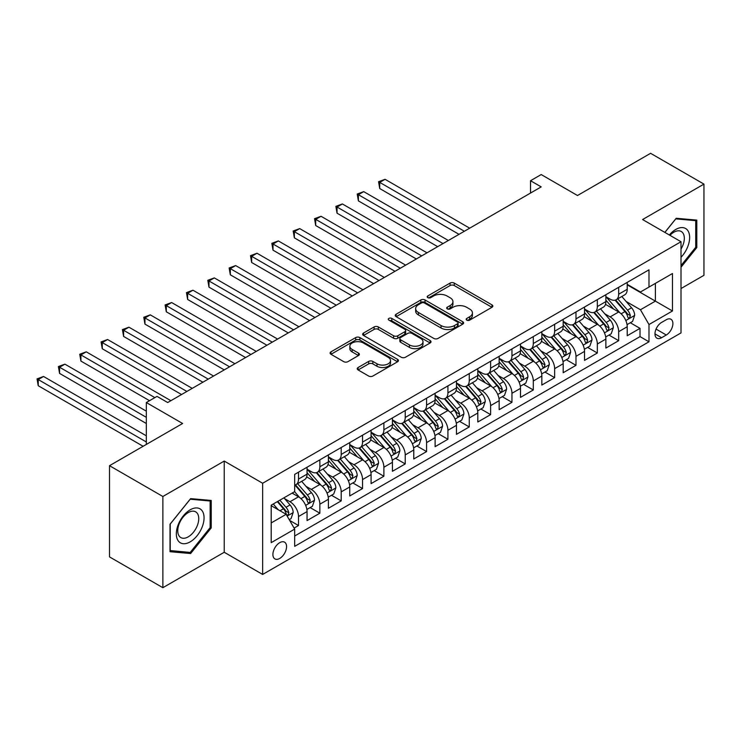 <?xml version="1.0" encoding="UTF-8"?>
<svg xmlns="http://www.w3.org/2000/svg" width="741" height="741" viewBox="0 0 741 741"><rect width="100%" height="100%" fill="white"/><g stroke="black" fill="none" stroke-linecap="round" stroke-linejoin="round"><path stroke-width="1.11" d="M466.765 320.131A2.075 1.195 0 0 0 469.701 320.131L491.959 307.283A2.964 1.714 0 0 0 492.83 306.07A2.964 1.714 0 0 0 491.959 304.866L454.252 283.09A2.964 1.714 0 0 0 450.065 283.09L427.798 295.946A2.075 1.195 0 0 0 427.196 296.789A2.075 1.195 0 0 0 427.798 297.632A2.075 1.195 0 0 0 430.734 297.632L433.615 295.974A9.485 5.474 0 0 1 447.027 295.974L450.167 297.789A9.485 5.474 0 0 1 452.946 301.661A9.485 5.474 0 0 1 450.167 305.533L447.286 307.191A2.075 1.195 0 0 0 446.675 308.043A2.075 1.195 0 0 0 447.286 308.886A2.075 1.195 0 0 0 450.222 308.886L453.103 307.219A9.485 5.474 0 0 1 466.506 307.219L469.646 309.034A9.485 5.474 0 0 1 472.425 312.906A9.485 5.474 0 0 1 469.646 316.778L466.765 318.445A2.075 1.195 0 0 0 466.163 319.288A2.075 1.195 0 0 0 466.765 320.131L466.765 318.445M279.737 558.427A9.661 5.576 120 0 0 286.045 549.915A9.661 5.576 120 0 0 284.563 542.171A9.661 5.576 120 0 0 279.737 542.653A9.661 5.576 120 0 0 273.42 551.165A9.661 5.576 120 0 0 274.902 558.909A9.661 5.576 120 0 0 279.737 558.427M358.088 367.517A2.964 1.714 0 0 0 357.218 368.731A2.964 1.714 0 0 0 358.088 369.935L368.666 376.048A2.964 1.714 0 0 0 372.853 376.048L397.584 361.775A2.964 1.714 0 0 0 398.445 360.561A2.964 1.714 0 0 0 397.584 359.357L359.867 337.581A2.964 1.714 0 0 0 355.68 337.581L330.958 351.855A2.964 1.714 0 0 0 330.088 353.068A2.964 1.714 0 0 0 330.958 354.272L343.731 361.654A2.964 1.714 0 0 0 347.927 361.654L358.505 355.541A2.964 1.714 0 0 0 359.376 354.337A2.964 1.714 0 0 0 358.505 353.124L352.17 349.465A7.929 4.576 0 0 1 349.845 346.232A7.929 4.576 0 0 1 354.735 341.999A7.929 4.576 0 0 1 363.377 343L388.201 357.329A7.929 4.576 0 0 1 390.526 360.561A7.929 4.576 0 0 1 385.635 364.794A7.929 4.576 0 0 1 376.993 363.803L372.853 361.413A2.964 1.714 0 0 0 368.666 361.413L358.088 367.517L358.088 369.935M681.007 288.555L703.95 275.309L703.95 184.111L650.589 153.304L577.489 195.513L541.199 174.561L530.528 180.73L541.199 186.889L167.679 402.539L157.009 396.379L146.329 402.539L146.329 444.433M162.872 496.498L162.872 587.696L224.236 552.267L224.236 461.069L162.872 496.498L109.511 465.691L182.619 423.491L146.329 402.539M224.236 461.069L262.657 483.252L681.007 241.723L681.007 332.913L262.657 574.442L262.657 483.252M703.95 184.111L642.586 219.54L681.007 241.723M433.828 338.433A2.964 1.714 0 0 0 438.014 338.433L462.736 324.16A2.964 1.714 0 0 0 463.607 322.946A2.964 1.714 0 0 0 462.736 321.733L425.028 299.966A2.964 1.714 0 0 0 420.832 299.966L396.111 314.24A2.964 1.714 0 0 0 395.24 315.444A2.964 1.714 0 0 0 396.111 316.657L433.828 338.433M389.71 320.584A2.075 1.195 0 0 1 391.822 320.872L391.822 318.408L430.16 340.545A2.964 1.714 0 0 1 431.021 341.758A2.964 1.714 0 0 1 430.16 342.963L405.438 357.236A2.964 1.714 0 0 1 401.242 357.236L363.535 335.469L374.112 329.402L374.112 326.938L363.535 333.042A2.964 1.714 0 0 0 362.664 334.256A2.964 1.714 0 0 0 363.535 335.469L363.535 333.042M374.112 329.402A2.964 1.714 0 0 1 378.308 329.402L378.308 326.938A2.964 1.714 0 0 0 374.112 326.938M378.308 326.938L393.601 335.766A2.964 1.714 0 0 0 397.787 335.766L404.808 331.718A2.964 1.714 0 0 0 405.679 330.505A2.964 1.714 0 0 0 404.808 329.3L388.886 320.103A2.075 1.195 0 0 1 388.275 319.26A2.075 1.195 0 0 1 389.553 318.148A2.075 1.195 0 0 1 391.822 318.408M162.872 587.696L109.511 556.889L109.511 465.691M294.084 528.083L298.521 525.526L289.657 520.414M284.618 498.647L289.981 501.74A12.078 6.975 60 0 1 298.521 516.523L307.052 511.596L307.052 520.59L319.862 513.198L310.146 507.594M305.968 486.318L311.322 489.421A12.078 6.975 60 0 1 319.862 504.204L328.402 499.277L328.402 508.27L341.203 500.879L331.496 495.266M327.309 473.999L332.672 477.093A12.078 6.975 60 0 1 341.203 491.885L349.743 486.948L349.743 495.951L362.553 488.551L352.836 482.947M348.65 461.68L354.013 464.774A12.078 6.975 60 0 1 362.553 479.557L371.084 474.629L371.084 483.623L383.894 476.231L374.177 470.628M370 449.352L375.354 452.445A12.078 6.975 60 0 1 383.894 467.238L392.434 462.31L392.434 471.304L405.234 463.912L395.527 458.299M391.341 437.033L396.704 440.126A12.078 6.975 60 0 1 405.234 454.909L413.774 449.982L413.774 458.975L426.584 451.584L416.868 445.98M412.681 424.704L418.044 427.798A12.078 6.975 60 0 1 426.584 442.59L435.115 437.662L435.115 446.656L447.925 439.265L438.218 433.652M434.031 412.385L439.385 415.479A12.078 6.975 60 0 1 447.925 430.271L456.465 425.334L456.465 434.337L469.266 426.936L459.559 421.333M455.372 400.066L460.735 403.16A12.078 6.975 60 0 1 469.266 417.943L477.806 413.015L477.806 422.009L490.616 414.617L480.9 409.013M476.722 387.738L482.076 390.831A12.078 6.975 60 0 1 490.616 405.623L499.156 400.696L499.156 409.69L511.957 402.298L502.25 396.685M498.063 375.418L503.417 378.512A12.078 6.975 60 0 1 511.957 393.295L520.497 388.367L520.497 397.361L533.307 389.97L523.591 384.366M519.404 363.09L524.767 366.184A12.078 6.975 60 0 1 533.307 380.976L541.838 376.048L541.838 385.042L554.648 377.651L544.931 372.038M540.754 350.771L546.108 353.865A12.078 6.975 60 0 1 554.648 368.647L563.188 363.72L563.188 372.723L575.989 365.322L566.281 359.718M562.095 338.452L567.458 341.545A12.078 6.975 60 0 1 575.989 356.328L584.529 351.401L584.529 360.395L597.339 353.003L587.622 347.399M583.436 326.123L588.799 329.217A12.078 6.975 60 0 1 597.339 344.009L605.869 339.072L605.869 348.075L618.679 340.675L618.679 331.681A12.078 6.975 -120 0 0 610.139 316.898L604.786 313.804M608.972 335.071L618.679 340.675M307.052 511.596A12.078 6.975 -120 0 0 298.521 496.813L292.111 493.117M328.402 499.277A12.078 6.975 -120 0 0 319.862 484.484L306.663 476.871M349.743 486.948A12.078 6.975 -120 0 0 341.203 472.165L328.004 464.542M371.084 474.629A12.078 6.975 -120 0 0 362.553 459.846L349.354 452.223M392.434 462.31A12.078 6.975 -120 0 0 383.894 447.518L370.695 439.895M413.774 449.982A12.078 6.975 -120 0 0 405.234 435.199L392.035 427.576M435.115 437.662A12.078 6.975 -120 0 0 426.584 422.87L413.385 415.256M456.465 425.334A12.078 6.975 -120 0 0 447.925 410.551L434.726 402.928M477.806 413.015A12.078 6.975 -120 0 0 469.266 398.223L456.067 390.609M499.156 400.696A12.078 6.975 -120 0 0 490.616 385.904L477.417 378.28M520.497 388.367A12.078 6.975 -120 0 0 511.957 373.584L498.758 365.961M541.838 376.048A12.078 6.975 -120 0 0 533.307 361.256L520.099 353.633M563.188 363.72A12.078 6.975 -120 0 0 554.648 348.937L541.449 341.314M584.529 351.401A12.078 6.975 -120 0 0 575.989 336.609L562.789 328.995M605.869 339.072A12.078 6.975 -120 0 0 597.339 324.289L584.14 316.666M666.279 319.732L661.583 322.437A9.355 5.4 120 0 0 655.47 330.69A9.355 5.4 120 0 0 656.906 338.183A9.355 5.4 120 0 0 661.583 337.72L666.279 335.006A9.355 5.4 120 0 0 672.393 326.762A9.355 5.4 120 0 0 670.957 319.269A9.355 5.4 120 0 0 666.279 319.732M271.197 522.933L286.137 514.31L294.677 529.093L294.677 546.349L648.986 341.786L648.986 324.539L640.456 309.747L626.126 301.476M294.677 529.093L271.197 542.653L271.197 505.186L294.677 491.635L294.677 474.379L648.986 269.817L648.986 287.073L672.467 273.522L672.467 310.979L648.986 324.539M307.052 469.21L311.322 471.674A12.078 6.975 60 0 0 317.361 472.267L325.901 467.339A12.078 6.975 -120 0 0 328.402 461.81L328.402 454.909M328.402 456.882L332.672 459.346A12.078 6.975 60 0 0 338.702 459.948L347.242 455.02A12.078 6.975 -120 0 0 349.743 449.491L349.743 442.59M349.743 444.563L354.013 447.027A12.078 6.975 60 0 0 360.052 447.62L368.583 442.692A12.078 6.975 -120 0 0 371.084 437.171L371.084 430.262M371.084 432.235L375.354 434.698A12.078 6.975 60 0 0 381.393 435.3L389.933 430.373A12.078 6.975 -120 0 0 392.434 424.843L392.434 417.943M392.434 419.915L396.704 422.379A12.078 6.975 60 0 0 402.733 422.981L411.274 418.044A12.078 6.975 -120 0 0 413.774 412.524L413.774 405.623M413.774 407.596L418.044 410.06A12.078 6.975 60 0 0 424.084 410.653L432.614 405.725A12.078 6.975 -120 0 0 435.115 400.196L435.115 393.295M435.115 395.268L439.385 397.732A12.078 6.975 60 0 0 445.424 398.334L453.964 393.406A12.078 6.975 -120 0 0 456.465 387.876L456.465 380.976M456.465 382.949L460.735 385.413A12.078 6.975 60 0 0 466.765 386.005L475.305 381.078A12.078 6.975 -120 0 0 477.806 375.548L477.806 368.647M477.806 370.62L482.076 373.084A12.078 6.975 60 0 0 488.115 373.686L496.655 368.759A12.078 6.975 -120 0 0 499.156 363.229L499.156 356.328M499.156 358.301L503.417 360.765A12.078 6.975 60 0 0 509.456 361.367L517.996 356.43A12.078 6.975 -120 0 0 520.497 350.91L520.497 344.009M520.497 345.973L524.767 348.446A12.078 6.975 60 0 0 530.806 349.039L539.337 344.111A12.078 6.975 -120 0 0 541.838 338.581L541.838 331.681M541.838 333.654L546.108 336.118A12.078 6.975 60 0 0 552.147 336.72L560.687 331.792A12.078 6.975 -120 0 0 563.188 326.262L563.188 319.362M563.188 321.335L567.458 323.798A12.078 6.975 60 0 0 573.488 324.391L582.028 319.464A12.078 6.975 -120 0 0 584.529 313.934L584.529 307.033M584.529 309.006L588.799 311.47A12.078 6.975 60 0 0 594.838 312.072L603.369 307.145A12.078 6.975 -120 0 0 605.869 301.615L605.869 294.714M294.677 536.002L640.02 336.609L640.02 328.356L627.219 335.747L627.219 326.753A12.078 6.975 -120 0 0 618.679 311.97L605.48 304.347M605.869 296.687L610.139 299.151A12.078 6.975 -120 0 0 616.179 299.744A12.078 6.975 -120 0 0 618.679 294.223L618.679 287.323M616.179 299.744L624.719 294.816A12.078 6.975 -120 0 0 627.219 289.296L627.219 282.386M298.521 472.165L298.521 479.066A12.078 6.975 60 0 1 296.02 484.595A12.078 6.975 60 0 1 294.677 485.077M296.02 484.595L304.551 479.668A12.078 6.975 -120 0 0 307.052 474.138L307.052 467.238M319.862 459.837L319.862 466.747A12.078 6.975 60 0 1 317.361 472.267M341.203 447.518L341.203 454.418A12.078 6.975 60 0 1 338.702 459.948M362.553 435.199L362.553 442.099A12.078 6.975 60 0 1 360.052 447.62M383.894 422.87L383.894 429.771A12.078 6.975 60 0 1 381.393 435.3M405.234 410.551L405.234 417.452A12.078 6.975 60 0 1 402.733 422.981M426.584 398.223L426.584 405.123A12.078 6.975 60 0 1 424.084 410.653M447.925 385.904L447.925 392.804A12.078 6.975 60 0 1 445.424 398.334M469.266 373.584L469.266 380.485A12.078 6.975 60 0 1 466.765 386.005M490.616 361.256L490.616 368.157A12.078 6.975 60 0 1 488.115 373.686M511.957 348.937L511.957 355.837A12.078 6.975 60 0 1 509.456 361.367M533.307 336.609L533.307 343.509A12.078 6.975 60 0 1 530.806 349.039M554.648 324.289L554.648 331.19A12.078 6.975 60 0 1 552.147 336.72M575.989 311.961L575.989 318.871A12.078 6.975 60 0 1 573.488 324.391M597.339 299.642L597.339 306.542A12.078 6.975 60 0 1 594.838 312.072M597.339 344.009L597.339 353.003M575.989 356.328L575.989 365.322M554.648 368.647L554.648 377.651M533.307 380.976L533.307 389.97M511.957 393.295L511.957 402.298M490.616 405.623L490.616 414.617M469.266 417.943L469.266 426.936M447.925 430.271L447.925 439.265M426.584 442.59L426.584 451.584M405.234 454.909L405.234 463.912M383.894 467.238L383.894 476.231M362.553 479.557L362.553 488.551M341.203 491.885L341.203 500.879M319.862 504.204L319.862 513.198M298.521 516.523L298.521 525.526M286.137 514.31L271.197 505.686M640.456 309.747L655.396 301.124L655.396 283.377L672.467 273.522M627.219 284.859L672.467 310.979M627.219 284.359L640.456 292L648.986 287.073M224.236 552.267L262.657 574.442M530.528 180.73L530.528 193.049M630.313 322.752L640.02 328.356M640.02 336.609L648.986 341.786M681.007 267.223L696.799 247.568L696.799 220.105L676.2 218.271L664.844 232.396M170.022 551.702L190.622 553.536L211.222 527.916L211.222 500.453L190.622 498.619L170.022 524.239L170.022 551.702M695.734 246.957L696.799 247.568M210.148 527.305L211.222 527.916M188.446 552.286L190.622 553.536M467.599 320.427L469.646 319.241A9.485 5.474 0 0 0 472.425 315.37L472.425 312.906M452.946 301.661L452.946 304.125A9.485 5.474 0 0 1 450.167 307.997L448.11 309.182M491.922 307.302L454.252 285.554A2.964 1.714 0 0 0 450.065 285.554L428.631 297.928M462.699 324.178L425.028 302.43A2.964 1.714 0 0 0 420.832 302.43L396.148 316.676M457.503 323.789A2.075 1.195 0 0 0 458.105 322.946A2.075 1.195 0 0 0 457.503 322.103L424.398 302.986A2.075 1.195 0 0 0 421.462 302.986L418.424 304.746A9.485 5.474 0 0 0 415.645 308.617A9.485 5.474 0 0 0 418.424 312.48L441.052 325.549A9.485 5.474 0 0 0 454.465 325.549L457.503 323.789L457.503 326.262A2.075 1.195 0 0 0 458.105 325.41L458.105 322.946M415.645 308.617L415.645 311.081A9.485 5.474 0 0 0 418.424 314.953L418.424 312.48M457.503 326.262L454.465 328.013A9.485 5.474 0 0 1 441.052 328.013L418.424 314.953M378.308 329.402L393.601 338.229A2.964 1.714 0 0 0 397.787 338.229L404.808 334.182A2.964 1.714 0 0 0 405.679 332.968L405.679 330.505M391.822 320.872L430.123 342.99M409.467 344.926A7.929 4.576 0 0 0 418.109 345.927A7.929 4.576 0 0 0 423 341.694A7.929 4.576 0 0 0 420.675 338.461L411.931 333.413A2.964 1.714 0 0 0 407.745 333.413L400.724 337.461A2.964 1.714 0 0 0 399.853 338.674A2.964 1.714 0 0 0 400.724 339.878L409.467 344.926L409.467 347.399A7.929 4.576 0 0 0 418.109 348.39A7.929 4.576 0 0 0 423 344.157L423 341.694M399.853 338.674L399.853 341.138A2.964 1.714 0 0 0 400.724 342.342L400.724 339.878M409.467 347.399L400.724 342.342M390.526 360.561L390.526 363.025A7.929 4.576 0 0 1 385.635 367.258A7.929 4.576 0 0 1 376.993 366.267L372.853 363.877A2.964 1.714 0 0 0 368.666 363.877L358.125 369.963M349.845 346.232L349.845 348.696A7.929 4.576 0 0 0 352.17 351.929L352.17 349.465M358.468 355.569L352.17 351.929M397.537 361.793L359.867 340.045A2.964 1.714 0 0 0 355.68 340.045L330.995 354.3M627.034 324.641L632.555 321.455L634.685 315.296A8.003 4.622 -120 0 0 631.573 307.784L621.819 296.493M619.865 312.748L608.296 299.355A23.091 13.329 -120 0 0 605.869 296.817M613.52 308.988L607.055 301.504A19.164 11.069 -120 0 0 605.869 300.207M469.692 228.172L385.07 179.313L379.735 182.388L379.735 188.547L459.022 234.332M615.095 300.179L624.959 311.6A8.003 4.622 60 0 1 627.803 317.111L628.387 318.065L629.47 317.908L630.369 315.638A8.003 4.622 -120 0 0 627.516 310.127L617.762 298.836M615.669 299.994L626.275 312.267A4.076 2.353 60 0 1 627.294 313.86L630.369 315.638M379.735 188.547L378.558 181.712L464.357 231.248M378.558 181.712L385.07 179.313M681.007 257.303A19.618 11.328 120 0 0 689.389 234.545A19.618 11.328 120 0 0 675.773 229.46A19.618 11.328 120 0 0 669.345 234.999M681.007 249.078A14.857 8.577 120 0 0 681.257 231.498A14.857 8.577 120 0 0 673.828 232.229A14.857 8.577 120 0 0 669.938 235.342M664.89 232.415L675.773 218.873L695.734 220.661L695.734 247.262L681.007 265.584M694.41 219.892L695.734 220.661M202.21 526.907A19.618 11.328 120 0 0 197.134 507.955A19.618 11.328 120 0 0 178.183 524.758A19.618 11.328 120 0 0 183.259 543.709A19.618 11.328 120 0 0 202.21 526.907M197.347 525.517A14.857 8.577 120 0 0 195.68 511.846A14.857 8.577 120 0 0 179.155 523.896A14.857 8.577 120 0 0 180.823 537.577A14.857 8.577 120 0 0 197.347 525.517M170.235 550.656L170.235 524.044L190.196 499.221L210.148 501.009L210.148 527.611L190.196 552.443L170.022 550.535M208.832 500.24L210.148 501.009M605.693 336.96L611.214 333.774L613.344 327.615A8.003 4.622 -120 0 0 610.232 320.103L600.479 308.812M598.524 325.067L586.955 311.683A23.091 13.329 -120 0 0 584.529 309.136M592.179 321.316L585.714 313.823A19.164 11.069 -120 0 0 584.529 312.535M448.351 240.492L363.72 191.632L358.385 194.716L358.385 200.876L437.681 246.651M593.745 312.507L603.609 323.928A8.003 4.622 60 0 1 606.462 329.439L607.046 330.384L608.129 330.236L609.028 327.957A8.003 4.622 -120 0 0 606.175 322.446L596.422 311.155M594.328 312.322L604.925 324.586A4.076 2.353 60 0 1 605.953 326.188L609.028 327.957M358.385 200.876L357.218 194.031L443.016 243.576M357.218 194.031L363.72 191.632M584.353 349.289L589.864 346.103L591.994 339.943A8.003 4.622 -120 0 0 588.882 332.431L579.129 321.14M577.174 337.396L565.615 324.002A23.091 13.329 -120 0 0 563.188 321.464M570.839 333.635L564.364 326.142A19.164 11.069 -120 0 0 563.188 324.854M427.011 252.82L342.379 203.951L337.044 207.035L337.044 213.195L416.34 258.98M572.404 324.827L582.269 336.247A8.003 4.622 60 0 1 585.121 341.758L585.705 342.703L586.779 342.555L587.678 340.276A8.003 4.622 -120 0 0 584.825 334.765L575.072 323.474M572.988 324.641L583.584 336.914A4.076 2.353 60 0 1 584.612 338.507L587.678 340.276M337.044 213.195L335.868 206.359L421.675 255.895M335.868 206.359L342.379 203.951M563.003 361.608L568.523 358.422L570.653 352.262A8.003 4.622 -120 0 0 567.541 344.75L557.788 333.459M555.833 349.715L544.264 336.321A23.091 13.329 -120 0 0 541.838 333.783M549.489 345.954L543.023 338.47A19.164 11.069 -120 0 0 541.838 337.183M405.66 265.139L321.038 216.279L315.703 219.355L315.703 225.523L394.99 271.299M551.063 337.155L560.918 348.576A8.003 4.622 60 0 1 563.771 354.078L564.355 355.032L565.439 354.874L566.337 352.605A8.003 4.622 -120 0 0 563.484 347.094L553.731 335.803M551.637 336.96L562.234 349.233A4.076 2.353 60 0 1 563.262 350.826L566.337 352.605M315.703 225.523L314.527 218.678L400.325 268.223M314.527 218.678L321.038 216.279M541.662 373.927L547.173 370.75L549.313 364.581A8.003 4.622 -120 0 0 546.191 357.079L536.447 345.788M534.493 362.034L522.924 348.65A23.091 13.329 -120 0 0 520.497 346.112M528.148 358.283L521.673 350.789A19.164 11.069 -120 0 0 520.497 349.502M384.32 277.458L299.688 228.599L294.353 231.683L294.353 237.842L373.649 283.627M529.713 349.474L539.578 360.895A8.003 4.622 60 0 1 542.431 366.406L543.014 367.351L544.098 367.203L544.996 364.924A8.003 4.622 -120 0 0 542.143 359.413L532.39 348.122M530.297 349.289L540.893 361.562A4.076 2.353 60 0 1 541.921 363.155L544.996 364.924M294.353 237.842L293.177 231.007L378.984 280.543M293.177 231.007L299.688 228.599M520.321 386.256L525.832 383.069L527.962 376.91A8.003 4.622 -120 0 0 524.85 369.398L515.097 358.107M513.143 374.362L501.583 360.969A23.091 13.329 -120 0 0 499.156 358.431M506.798 370.602L500.332 363.118A19.164 11.069 -120 0 0 499.156 361.83M362.979 289.787L278.347 240.927L273.012 244.002L273.012 250.171L352.299 295.946M508.372 361.793L518.237 373.214A8.003 4.622 60 0 1 521.09 378.725L521.664 379.679L522.748 379.522L523.646 377.252A8.003 4.622 -120 0 0 520.793 371.741L511.04 360.45M508.947 361.608L519.552 373.881A4.076 2.353 60 0 1 520.58 375.474L523.646 377.252M273.012 250.171L271.836 243.326L357.644 292.862M271.836 243.326L278.347 240.927M498.971 398.575L504.491 395.388L506.622 389.229A8.003 4.622 -120 0 0 503.51 381.717L493.756 370.426M491.802 386.682L480.233 373.297A23.091 13.329 -120 0 0 477.806 370.759M485.457 382.93L478.992 375.437A19.164 11.069 -120 0 0 477.806 374.149M341.629 302.106L257.007 253.246L251.662 256.33L251.662 262.49L330.958 308.265M487.022 374.122L496.887 385.542A8.003 4.622 60 0 1 499.74 391.053L500.323 391.998L501.407 391.85L502.305 389.571A8.003 4.622 -120 0 0 499.453 384.06L489.699 372.769M487.606 373.936L498.202 386.2A4.076 2.353 60 0 1 499.23 387.802L502.305 389.571M251.662 262.49L250.495 255.654L336.294 305.19M250.495 255.654L257.007 253.246M477.63 410.903L483.141 407.717L485.281 401.557A8.003 4.622 -120 0 0 482.159 394.045L472.406 382.754M470.461 399.01L458.892 385.616A23.091 13.329 -120 0 0 456.465 383.078M464.116 395.249L457.642 387.756A19.164 11.069 -120 0 0 456.465 386.469M320.288 314.434L235.657 265.574L230.321 268.65L230.321 274.809L309.618 320.594M465.681 386.441L475.546 397.861A8.003 4.622 60 0 1 478.399 403.373L478.982 404.317L480.057 404.169L480.955 401.891A8.003 4.622 -120 0 0 478.112 396.389L468.358 385.098M466.265 386.256L476.861 398.528A4.076 2.353 60 0 1 477.889 400.121L480.955 401.891M230.321 274.809L229.145 267.973L314.953 317.509M229.145 267.973L235.657 265.574M456.28 423.222L461.8 420.036L463.931 413.876A8.003 4.622 -120 0 0 460.819 406.364L451.065 395.073M449.111 411.329L437.551 397.936A23.091 13.329 -120 0 0 435.115 395.398M442.766 407.569L436.301 400.084A19.164 11.069 -120 0 0 435.115 398.797M298.947 326.753L214.316 277.894L208.981 280.978L208.981 287.137L288.268 332.913M444.341 398.769L454.205 410.19A8.003 4.622 60 0 1 457.058 415.701L457.632 416.646L458.716 416.488L459.615 414.219A8.003 4.622 -120 0 0 456.762 408.708L447.008 397.417M444.915 398.575L455.52 410.847A4.076 2.353 60 0 1 456.539 412.441L459.615 414.219M208.981 287.137L207.804 280.293L293.603 329.838M207.804 280.293L214.316 277.894M434.939 435.551L440.46 432.364L442.59 426.195A8.003 4.622 -120 0 0 439.478 418.693L429.724 407.402M427.77 423.657L416.201 410.264A23.091 13.329 -120 0 0 413.774 407.726M421.425 419.897L414.96 412.404A19.164 11.069 -120 0 0 413.774 411.116M277.597 339.072L192.966 290.213L187.63 293.297L187.63 299.457L266.927 345.241M422.991 411.088L432.855 422.509A8.003 4.622 60 0 1 435.708 428.02L436.292 428.965L437.375 428.817L438.274 426.538A8.003 4.622 -120 0 0 435.421 421.027L425.667 409.736M423.574 410.903L434.17 423.176A4.076 2.353 60 0 1 435.199 424.769L438.274 426.538M187.63 299.457L186.463 292.621L272.262 342.157M186.463 292.621L192.966 290.213M413.598 447.87L419.11 444.683L421.249 438.524A8.003 4.622 -120 0 0 418.128 431.012L408.374 419.721M406.42 435.977L394.86 422.583A23.091 13.329 -120 0 0 392.434 420.045M400.084 432.216L393.61 424.732A19.164 11.069 -120 0 0 392.434 423.444M256.256 351.401L171.625 302.541L166.29 305.616L166.29 311.785L245.586 357.56M401.65 423.407L411.514 434.828A8.003 4.622 60 0 1 414.367 440.339L414.951 441.293L416.025 441.136L416.924 438.867A8.003 4.622 -120 0 0 414.071 433.355L404.327 422.064M402.233 423.222L412.83 435.495A4.076 2.353 60 0 1 413.858 437.088L416.924 438.867M166.29 311.785L165.113 304.94L250.921 354.476M165.113 304.94L171.625 302.541M392.248 460.189L397.769 457.012L399.899 450.843A8.003 4.622 -120 0 0 396.787 443.331L387.034 432.04M385.079 448.296L373.51 434.911A23.091 13.329 -120 0 0 371.084 432.374M378.734 444.544L372.269 437.051A19.164 11.069 -120 0 0 371.084 435.764M234.906 363.72L150.284 314.86L144.949 317.945L144.949 324.104L224.236 369.879M380.309 435.736L390.174 447.156A8.003 4.622 60 0 1 393.017 452.668L393.601 453.612L394.684 453.464L395.583 451.186A8.003 4.622 -120 0 0 392.73 445.674L382.977 434.383M380.883 435.551L391.48 447.823A4.076 2.353 60 0 1 392.508 449.416L395.583 451.186M144.949 324.104L143.773 317.268L229.571 366.804M143.773 317.268L150.284 314.86M370.908 472.517L376.419 469.331L378.558 463.171A8.003 4.622 -120 0 0 375.446 455.659L365.693 444.368M363.738 460.624L352.17 447.231A23.091 13.329 -120 0 0 349.743 444.693M357.394 456.864L350.919 449.37A19.164 11.069 -120 0 0 349.743 448.083M213.565 376.048L128.934 327.189L123.599 330.264L123.599 336.423L202.895 382.208M358.959 448.055L368.823 459.476A8.003 4.622 60 0 1 371.676 464.987L372.26 465.941L373.344 465.783L374.242 463.514A8.003 4.622 -120 0 0 371.389 458.003L361.636 446.712M359.542 447.87L370.139 460.142A4.076 2.353 60 0 1 371.167 461.736L374.242 463.514M123.599 336.423L122.422 329.588L208.23 379.123M122.422 329.588L128.934 327.189M349.567 484.836L355.078 481.65L357.208 475.49A8.003 4.622 -120 0 0 354.096 467.979L344.343 456.688M342.388 472.943L330.829 459.559A23.091 13.329 -120 0 0 328.402 457.012M336.053 469.192L329.578 461.699A19.164 11.069 -120 0 0 328.402 460.411M192.225 388.367L107.593 339.508L102.258 342.592L102.258 348.752L181.545 394.527M337.618 460.383L347.483 471.804A8.003 4.622 60 0 1 350.336 477.315L350.919 478.26L351.994 478.112L352.892 475.833A8.003 4.622 -120 0 0 350.039 470.322L340.286 459.031M338.192 460.198L348.798 472.462A4.076 2.353 60 0 1 349.826 474.055L352.892 475.833M102.258 348.752L101.082 341.907L186.889 391.452M101.082 341.907L107.593 339.508M328.217 497.165L333.737 493.978L335.868 487.819A8.003 4.622 -120 0 0 332.755 480.307L323.002 469.016M321.048 485.272L309.479 471.878A23.091 13.329 -120 0 0 307.052 469.34M314.703 481.511L308.237 474.018A19.164 11.069 -120 0 0 307.052 472.73M170.875 400.686L86.252 351.827L80.908 354.911L80.908 361.071L149.534 400.696M316.268 472.702L326.133 484.123A8.003 4.622 60 0 1 328.985 489.634L329.569 490.579L330.653 490.431L331.551 488.152A8.003 4.622 -120 0 0 328.698 482.641L318.945 471.35M316.852 472.517L327.448 484.79A4.076 2.353 60 0 1 328.476 486.383L331.551 488.152M80.908 361.071L79.741 354.235L154.869 397.611M79.741 354.235L86.252 351.827M306.876 509.484L312.387 506.298L314.527 500.138A8.003 4.622 -120 0 0 311.405 492.626L301.661 481.335M299.707 497.591L294.594 491.681M293.362 493.83L292.528 492.876M146.329 411.162L64.902 364.155L59.567 367.23L59.567 373.399L146.329 423.491M294.927 485.031L304.792 496.442A8.003 4.622 60 0 1 307.645 501.953L308.228 502.907L309.303 502.75L310.201 500.481A8.003 4.622 -120 0 0 307.358 494.969L297.604 483.678M295.511 484.836L306.107 497.109A4.076 2.353 60 0 1 307.135 498.702L310.201 500.481M59.567 373.399L58.391 366.554L146.329 417.331M58.391 366.554L64.902 364.155M289.231 519.673L291.046 518.626L293.177 512.457A8.003 4.622 -120 0 0 290.064 504.945L283.923 497.841M278.19 509.725L273.253 504M272.012 506.159L271.197 505.205M146.329 435.81L43.562 376.474L38.226 379.559L38.226 385.718L143.133 446.286M277.31 501.657L283.451 508.771A8.003 4.622 60 0 1 286.304 514.282L286.878 515.227L287.962 515.078L288.86 512.8A8.003 4.622 -120 0 0 286.007 507.289L279.866 500.184M277.801 501.379L284.766 509.438A4.076 2.353 60 0 1 285.794 511.031L288.86 512.8M38.226 385.718L37.05 378.883L146.329 441.969M37.05 378.883L43.562 376.474M289.981 501.74L298.521 496.813M311.322 489.421L319.862 484.484M332.672 477.093L341.203 472.165M354.013 464.774L362.553 459.846M375.354 452.445L383.894 447.518M396.704 440.126L405.234 435.199M418.044 427.798L426.584 422.87M439.385 415.479L447.925 410.551M460.735 403.16L469.266 398.223M482.076 390.831L490.616 385.904M503.417 378.512L511.957 373.584M524.767 366.184L533.307 361.256M546.108 353.865L554.648 348.937M567.458 341.545L575.989 336.609M588.799 329.217L597.339 324.289M610.139 316.898L618.679 311.97M618.679 294.223L627.219 289.296M298.521 479.066L307.052 474.138M319.862 466.747L328.402 461.81M341.203 454.418L349.743 449.491M362.553 442.099L371.084 437.171M383.894 429.771L392.434 424.843M405.234 417.452L413.774 412.524M426.584 405.123L435.115 400.196M447.925 392.804L456.465 387.876M469.266 380.485L477.806 375.548M490.616 368.157L499.156 363.229M511.957 355.837L520.497 350.91M533.307 343.509L541.838 338.581M554.648 331.19L563.188 326.262M575.989 318.871L584.529 313.934M597.339 306.542L605.869 301.615M618.679 331.681L627.219 326.753M656.044 329.097L666.279 335.006M654.961 333.904L661.583 337.72M469.646 319.241L469.646 316.778M447.286 308.886L447.286 307.191M450.167 307.997L450.167 305.533M427.798 297.632L427.798 295.946M450.065 285.554L450.065 283.09M454.252 285.554L454.252 283.09M491.959 307.283L491.959 304.866M396.111 316.657L396.111 314.24M420.832 302.43L420.832 299.966M425.028 302.43L425.028 299.966M462.736 324.16L462.736 321.733M441.052 328.013L441.052 325.549M454.465 328.013L454.465 325.549M393.601 338.229L393.601 335.766M397.787 338.229L397.787 335.766M404.808 334.182L404.808 331.718M430.16 342.963L430.16 340.545M368.666 363.877L368.666 361.413M372.853 363.877L372.853 361.413M376.993 366.267L376.993 363.803M358.505 355.541L358.505 353.124M330.958 354.272L330.958 351.855M355.68 340.045L355.68 337.581M359.867 340.045L359.867 337.581M397.584 361.775L397.584 359.357M625.821 320.538L634.639 315.444M608.296 299.355L609.398 298.725M627.516 310.127L631.573 307.784M621.143 313.804L624.959 311.6M604.471 332.857L613.289 327.772M586.955 311.683L588.058 311.044M606.175 322.446L610.232 320.103M599.793 326.123L603.609 323.928M583.13 345.186L591.948 340.091M565.615 324.002L566.708 323.363M584.825 334.765L588.882 332.431M578.452 338.452L582.269 336.247M561.789 357.505L570.598 352.42M544.264 336.321L545.367 335.692M563.484 347.094L567.541 344.75M557.112 350.771L560.918 348.576M540.439 369.833L549.257 364.739M522.924 348.65L524.026 348.011M542.143 359.413L546.191 357.079M535.762 363.099L539.578 360.895M519.098 382.152L527.916 377.058M501.583 360.969L502.676 360.339M520.793 371.741L524.85 369.398M514.421 375.418L518.237 373.214M497.757 394.471L506.566 389.386M480.233 373.297L481.335 372.658M499.453 384.06L503.51 381.717M493.071 387.747L496.887 385.542M476.407 406.8L485.225 401.705M458.892 385.616L459.994 384.987M478.112 396.389L482.159 394.045M471.73 400.066L475.546 397.861M455.067 419.119L463.885 414.034M437.551 397.936L438.644 397.306M456.762 408.708L460.819 406.364M450.389 412.385L454.205 410.19M433.717 431.447L442.534 426.353M416.201 410.264L417.303 409.625M435.421 421.027L439.478 418.693M429.039 424.713L432.855 422.509M412.376 443.766L421.194 438.681M394.86 422.583L395.953 421.953M414.071 433.355L418.128 431.012M407.698 437.033L411.514 434.828M391.035 456.095L399.853 451M373.51 434.911L374.613 434.272M392.73 445.674L396.787 443.331M386.357 449.361L390.174 447.156M369.685 468.414L378.503 463.32M352.17 447.231L353.272 446.601M371.389 458.003L375.446 455.659M365.007 461.68L368.823 459.476M348.344 480.733L357.162 475.648M330.829 459.559L331.922 458.92M350.039 470.322L354.096 467.979M343.667 473.999L347.483 471.804M327.003 493.061L335.812 487.967M309.479 471.878L310.581 471.239M328.698 482.641L332.755 480.307M322.326 486.328L326.133 484.123M305.653 505.381L314.471 500.295M307.358 494.969L311.405 492.626M300.976 498.647L304.792 496.442M287.147 516.069L293.13 512.615M286.007 507.289L290.064 504.945M279.996 510.762L283.451 508.771"/></g></svg>
